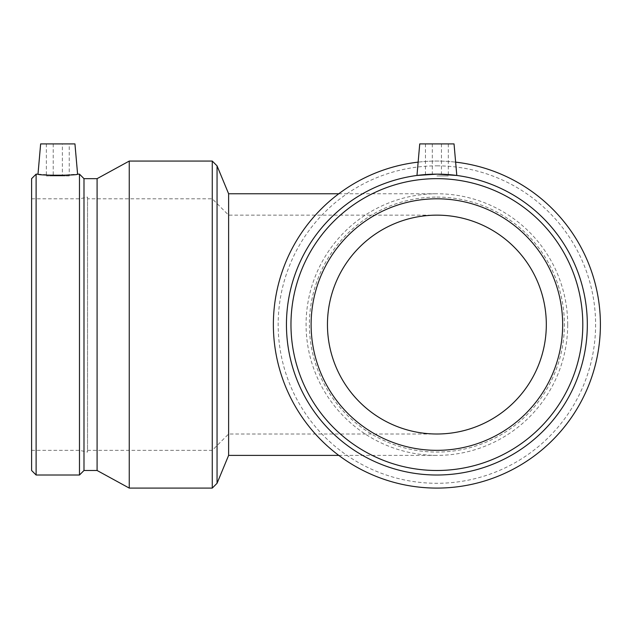 <?xml version="1.0" encoding="UTF-8"?>
<svg xmlns="http://www.w3.org/2000/svg" width="632" height="632" viewBox="0 0 632 632"><rect width="100%" height="100%" fill="white"/><g stroke="black" fill="none" stroke-linecap="round" stroke-linejoin="round"><path stroke-width="0.47" stroke-dasharray="3.16 2.37" d="M228.618 193.763L228.618 455.388M567.694 324.579A130.808 130.808 0 0 0 436.886 193.763A130.808 130.808 0 0 0 306.078 324.579A130.808 130.808 0 0 0 436.886 455.388A130.808 130.808 0 0 0 567.694 324.579M436.886 165.853A158.727 158.727 0 0 1 574.346 403.935A158.727 158.727 0 0 1 299.426 403.935A158.727 158.727 0 0 1 436.886 165.853M418.139 162.14A163.514 163.514 0 0 1 578.493 406.337A163.514 163.514 0 0 1 295.278 406.337A163.514 163.514 0 0 1 455.632 162.14M436.886 175.925L448.317 175.925L436.886 175.925M436.886 143.906L448.317 143.906L436.886 143.906M419.735 143.906L454.037 143.906M425.454 174.582L436.886 174.14L448.317 174.582M440.346 198.843L436.886 198.796A125.784 125.784 0 0 1 545.811 387.463A125.784 125.784 0 0 1 327.961 387.463A125.784 125.784 0 0 1 436.886 198.796A125.784 125.784 0 0 1 545.811 387.463A125.784 125.784 0 0 1 327.961 387.463A125.784 125.784 0 0 1 436.886 198.796L440.346 198.843A125.784 125.784 0 0 1 545.234 388.459A125.784 125.784 0 0 1 328.537 388.459A125.784 125.784 0 0 1 433.426 198.843M436.886 174.14A150.432 150.432 0 0 1 567.165 399.795A150.432 150.432 0 0 1 306.607 399.795A150.432 150.432 0 0 1 436.886 174.14M436.886 178.659A145.921 145.921 0 0 1 563.254 397.536A145.921 145.921 0 0 1 310.517 397.536A145.921 145.921 0 0 1 436.886 178.659A145.921 145.921 0 0 1 563.254 397.536A145.921 145.921 0 0 1 310.517 397.536A145.921 145.921 0 0 1 436.886 178.659M436.886 197.081A127.49 127.49 0 0 1 547.296 388.325A127.49 127.49 0 0 1 326.475 388.325A127.49 127.49 0 0 1 436.886 197.081M217.053 483.298L217.053 165.853M212.265 488.094L212.265 161.065M62.371 175.925L53.222 175.925L62.371 175.925L62.371 143.906L53.222 143.906L62.371 143.906M69.228 175.925L46.365 175.925L69.228 175.925L69.228 143.906L46.365 143.906L69.228 143.906M40.646 143.906L74.947 143.906M37.999 174.14L57.796 175.467L77.594 174.14M79.482 198.843L79.482 450.355L79.482 198.843M31.6 198.796L31.6 450.355L31.6 198.796L79.751 198.796L87.54 197.081L87.54 452.07L87.54 197.081M31.6 470.492L31.6 178.659M36.111 475.011L36.111 174.14M79.482 475.011L79.482 174.14M83.993 470.492L83.993 178.659M97.091 470.492L97.091 178.659M129.252 488.094L129.252 161.065M436.886 215.149L228.618 215.149L212.265 198.796L212.265 450.355L212.265 198.796L87.54 198.796L87.54 450.355L87.54 198.796M87.54 450.355L212.265 450.355L228.618 434.002L436.886 434.002M338.776 455.388L436.886 455.388M338.776 193.763L436.886 193.763M432.312 143.906L432.312 175.925M441.46 143.906L441.46 175.925M425.454 143.906L425.454 175.925M448.317 143.906L448.317 175.925M53.222 143.906L53.222 175.925M46.365 143.906L46.365 175.925M31.6 450.355L79.482 450.355L87.54 452.07"/><path stroke-width="0.95" d="M327.455 324.579A109.431 109.431 0 0 1 436.886 215.149A109.431 109.431 0 0 1 546.317 324.579A109.431 109.431 0 0 1 436.886 434.002A109.431 109.431 0 0 1 327.455 324.579M338.776 455.388L228.618 455.388L228.618 193.763L338.776 193.763M448.317 174.582L456.802 175.467L454.037 143.906L419.735 143.906L416.97 175.467L425.454 174.582M456.802 175.467L436.886 174.14L416.97 175.467M436.886 198.796A125.784 125.784 0 0 1 545.811 387.463A125.784 125.784 0 0 1 327.961 387.463A125.784 125.784 0 0 1 436.886 198.796M436.886 178.659A145.921 145.921 0 0 1 563.254 397.536A145.921 145.921 0 0 1 310.517 397.536A145.921 145.921 0 0 1 436.886 178.659M436.886 174.14A150.432 150.432 0 0 1 567.165 399.795A150.432 150.432 0 0 1 306.607 399.795A150.432 150.432 0 0 1 436.886 174.14M455.632 162.14A163.514 163.514 0 0 1 575.262 411.693A163.514 163.514 0 0 1 298.509 411.693A163.514 163.514 0 0 1 418.139 162.14M217.053 165.853L217.053 483.298L212.265 488.094L212.265 161.065L217.053 165.853L228.618 193.763M77.594 174.14L74.947 143.906L40.646 143.906L37.999 174.14C36.727 175.578 78.866 175.578 77.594 174.14L79.482 174.14L79.482 475.011L36.111 475.011L36.111 174.14L37.999 174.14M36.111 174.14L31.6 178.659L31.6 470.492L36.111 475.011M79.482 475.011L83.993 470.492L83.993 178.659L79.482 174.14M83.993 178.659L97.091 178.659L97.091 470.492L129.252 488.094L212.265 488.094M97.091 178.659L129.252 161.065L129.252 488.094M129.252 161.065L212.265 161.065M228.618 455.388L217.053 483.298M83.993 470.492L97.091 470.492"/></g></svg>
